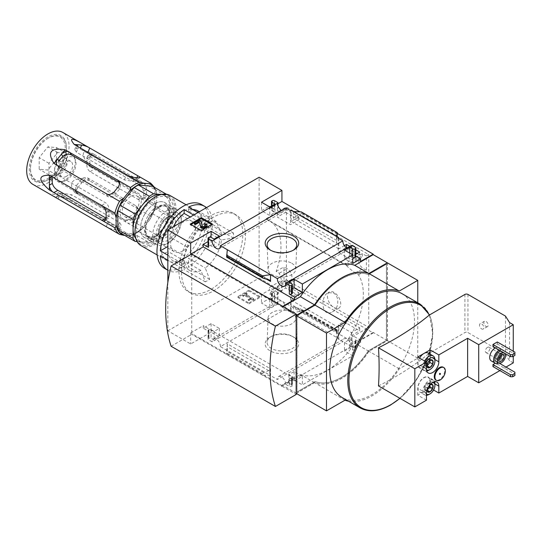 <?xml version="1.0" encoding="UTF-8"?>
<svg xmlns="http://www.w3.org/2000/svg" width="542" height="542" viewBox="0 0 542 542"><rect width="100%" height="100%" fill="white"/><g stroke="black" fill="none" stroke-linecap="round" stroke-linejoin="round"><path stroke-width="0.41" stroke-dasharray="2.71 2.03" d="M346.839 265.37L347.347 265.661L362.341 257.003A6.761 3.902 -120 0 0 359.834 257.077L346.108 265.004L346.839 265.37L269.178 220.533A56.856 32.825 120 0 1 276.115 271.44L279.265 273.256L281.799 280.905L276.806 288.005L273.019 288.818A56.856 32.825 -60 0 1 269.74 294.069L348.086 339.299A56.856 32.825 -60 0 0 358.479 274.828L355.328 273.005C349.326 268.866 343.465 262.762 347.347 265.661A56.856 32.825 120 0 0 344.062 264.205L265.722 218.975L286.386 207.037L368.75 254.591L368.75 327.368L286.386 279.814L286.386 207.037M269.178 220.533A56.856 32.825 120 0 0 265.722 218.975M333.323 292.863C339.834 296.386 339.035 308.791 332.368 311.894C321.481 318.134 320.085 296.562 327.971 292.782L333.323 292.863M358.479 274.828L366.365 270.275L366.365 255.973L368.75 254.591M348.086 339.299L368.75 327.368M285.627 212.295L298.818 219.91L290.539 224.693L277.348 217.078L285.627 212.295L285.627 209.287L298.818 216.902L298.818 219.91M357.063 253.541L359.671 255.045L351.392 259.821L338.201 252.206L346.108 247.64M347.192 247.836L355.837 252.829M366.365 255.973L362.341 253.649L344.062 264.205M276.115 271.44L284.001 266.888L284.001 281.19L286.386 279.814M277.348 289.848L290.539 297.463L298.818 292.687L285.627 285.072L277.348 289.848L277.348 303.899L277.958 303.554L274.543 301.582A1.538 0.888 0 0 0 272.375 301.582L271.935 301.833A1.538 0.888 0 0 0 271.488 302.456A1.538 0.888 0 0 0 271.935 303.086L274.977 304.841L269.767 307.856L261.508 303.086L281.935 291.291L281.935 280.255L269.327 287.531L269.327 290.038L261.508 294.557L269.767 299.32L274.977 296.311L271.935 294.557L271.935 303.086M346.48 320.2L338.201 324.983L351.392 332.598L359.671 327.815L346.48 320.2L346.48 323.215L338.804 327.639L338.804 338.682L291.149 311.169L291.149 300.126L298.818 295.695L285.627 288.08L277.958 292.511L277.958 303.554M284.001 281.19L288.019 283.513L269.74 294.069M337.287 233.412L299.922 211.847M296.278 393.424L314.529 382.632A60.27 34.796 120 0 0 368.865 351.263L387.334 340.6L387.334 262.911M387.334 340.6L373.208 332.449L373.208 332.951L281.935 280.255M281.935 291.291L259.117 278.121L259.117 177.241M351.392 245.77L351.392 259.821M338.201 238.155L338.201 252.206M351.081 245.594A5.84 3.374 60 0 1 349.875 248.521A5.84 3.374 60 0 1 346.738 248.1M338.201 324.983L338.201 339.035L338.804 338.682M351.392 332.598L351.081 346.474A5.84 3.374 60 0 0 348.635 340.451A5.84 3.374 60 0 0 344.034 338.784A5.84 3.374 60 0 0 342.835 341.711L338.201 339.035M338.804 238.507L338.804 248.846L344.346 245.648M359.671 252.03L359.671 255.045M355.837 254.245L351.995 256.461L351.995 245.418M359.671 327.815L359.671 330.83L346.48 323.215M351.081 346.474L285.62 384.264L289.32 386.399A1.538 0.888 0 0 0 291.494 386.399L291.928 386.148A1.538 0.888 0 0 0 292.382 385.518A1.538 0.888 0 0 0 291.928 384.895L288.886 383.133L294.103 380.125L302.361 384.895L352.781 355.782L344.522 351.013L349.739 348.005L352.781 349.759A1.538 0.888 0 0 0 354.956 349.759L355.389 349.509A1.538 0.888 0 0 0 355.837 348.885A1.538 0.888 0 0 0 355.389 348.255L351.995 346.297L351.995 335.254L359.671 330.83M351.995 346.297L351.392 346.65M349.8 246.332L355.837 249.821M290.539 210.642L290.539 224.693M298.818 216.902L291.149 221.332L291.149 210.289M290.539 297.463L290.539 311.521L285.885 308.832A5.84 3.374 60 0 0 283.439 302.815A5.84 3.374 60 0 0 278.839 301.142A5.84 3.374 60 0 0 277.639 304.069L277.348 303.899M298.818 292.687L298.818 295.695M291.149 311.169L290.539 311.521M277.348 203.026L277.348 217.078M285.885 207.952A5.84 3.374 60 0 1 284.679 210.879A5.84 3.374 60 0 1 281.542 210.459M285.627 285.072L285.627 288.08M277.958 205.486L277.958 213.717L285.627 209.287M293.791 337.144L293.791 337.144A16.761 9.681 180 0 1 293.791 350.837A16.761 9.681 180 0 1 270.079 350.837A16.761 9.681 180 0 1 270.079 337.144A16.761 9.681 180 0 1 293.791 337.144L292.409 336.352A14.81 8.55 180 0 1 296.745 342.205A14.81 8.55 180 0 1 281.935 350.945A14.81 8.55 180 0 1 267.125 342.205A14.81 8.55 180 0 1 271.461 336.352A14.81 8.55 180 0 1 292.409 336.352L293.791 337.144M285.885 308.832L220.425 346.623L270.526 375.545L270.526 368.77L268.73 370.667L263.656 372.476L262.531 373.662L262.531 375.193L270.526 375.545L277.375 379.502L342.835 341.711M277.958 213.717L269.327 208.731L277.958 203.751M269.327 206.224L269.327 208.731M274.543 200.703L274.543 209.232L270.201 206.726M338.804 248.846L291.149 221.332M293.344 211.556L293.344 218.331L295.139 216.434L300.214 214.625L301.338 213.44L301.338 211.908M336.589 236.522L336.589 243.297L293.344 218.331M277.958 292.511L269.327 287.531M271.935 294.557A1.538 0.888 0 0 1 271.488 293.927A1.538 0.888 0 0 1 271.935 293.303L272.375 293.053A1.538 0.888 0 0 1 274.543 293.053L269.327 290.038M338.804 327.639L291.149 300.126M336.745 331.392L336.589 337.402L337.239 329.949L336.745 331.392L294.279 307.029L293.344 305.661L293.344 312.436L301.338 311.277L301.338 309.739L300.749 308.886L295.139 307.375M373.208 332.951L360.606 340.227L351.995 335.254M360.606 261.434L351.995 256.461M248.92 303.852L260.004 297.456L248.92 291.054L237.843 297.456L248.92 303.852L248.92 302.971L260.004 296.576L260.004 297.456M167.844 282.402L167.844 330.816L190.662 343.987L211.089 332.199L219.347 336.961L214.131 339.976L211.089 338.215A1.538 0.888 0 0 0 208.914 338.215L208.48 338.472A1.538 0.888 0 0 0 208.033 339.096A1.538 0.888 0 0 0 208.48 339.726L212.179 341.86L277.639 304.069M167.844 330.816L259.117 278.121M220.425 346.623A5.84 3.374 -120 0 0 217.986 340.606A5.84 3.374 -120 0 0 213.385 338.933A5.84 3.374 -120 0 0 212.179 341.86M285.62 384.264A5.84 3.374 -120 0 0 283.181 378.241A5.84 3.374 -120 0 0 278.581 376.575A5.84 3.374 -120 0 0 277.375 379.502M355.837 256.17L355.389 255.912A1.538 0.888 0 0 1 355.837 256.535M360.606 340.227L360.606 342.734L355.389 339.726L355.389 348.255M205.31 221.813A36.883 21.294 120 0 1 209.659 219.307L207.749 222.03L216.312 221.522L219.192 228.277A26.124 15.081 -60 0 1 221.434 234.93L233.473 233.053A36.883 21.294 120 0 1 233.473 238.073L221.434 239.95A26.124 15.081 -60 0 1 205.262 267.958L209.659 279.32A36.883 21.294 120 0 1 207.484 280.681A36.883 21.294 120 0 1 205.31 281.826L200.919 270.465A26.124 15.081 -60 0 1 190.032 270.654A26.124 15.081 -60 0 1 184.747 261.129L181.495 268.08A36.883 21.294 120 0 1 181.495 263.06L184.747 256.115A26.124 15.081 -60 0 1 186.99 246.874C190.039 238.067 195.513 230.628 203.406 224.544L205.31 221.813L193.609 215.059M208.209 217.301A45.176 26.084 -60 0 1 233.46 213.399A45.176 26.084 -60 0 1 240.384 249.598A45.176 26.084 -60 0 1 210.872 289.408A45.176 26.084 -60 0 1 188.284 291.65A45.176 26.084 -60 0 1 180.872 257.159A45.176 26.084 -60 0 1 208.209 217.301M221.434 239.95L204.659 230.262A26.124 15.081 -60 0 1 188.487 258.27L205.262 267.958M221.434 234.93L204.659 225.242A26.124 15.081 -60 0 0 202.417 218.595A23.049 13.306 120 0 0 197.837 210.852M219.192 228.277L202.417 218.595M186.99 246.874L170.215 237.186A26.124 15.081 -60 0 0 167.973 246.427L167.844 246.502M184.747 256.115L167.973 246.427M184.747 261.129L167.973 251.447A26.124 15.081 -60 0 0 173.25 260.966A26.124 15.081 -60 0 0 184.138 260.783L184.138 269.604A36.883 21.294 -60 0 1 167.871 270.282A36.883 21.294 -60 0 1 167.844 270.268L167.871 270.282M200.919 270.465L184.138 260.783M204.659 230.262L212.301 225.851A36.883 21.294 -60 0 1 188.487 267.098L188.487 258.27M206.495 207.62A36.883 21.294 -60 0 1 212.301 220.831L204.659 225.242M193.169 209.781A23.049 13.306 120 0 0 188.487 210.913L188.487 207.085M173.44 226.705A23.049 13.306 120 0 0 170.215 237.186M160.324 255.858L167.973 251.447M429.928 360.322L429.928 358.865L427.211 358.621L430.036 360.254L427.32 363.635L426.9 365.2L427.32 367.252L424.494 365.626L426.954 365.843M427.082 389.793A3.841 2.215 -60 0 1 425.856 390.084A3.841 2.215 -60 0 1 424.494 388.153A3.841 2.215 -60 0 1 425.856 384.651A3.841 2.215 -60 0 1 427.211 383.451A3.841 2.215 -60 0 1 428.573 383.086A3.841 2.215 -60 0 1 429.928 384.867L429.928 383.208L427.211 382.964L430.036 384.596L427.32 387.977A4.438 2.561 -60 0 1 430.036 384.596A4.438 2.561 -60 0 1 430.301 384.454M426.913 390.328A4.438 2.561 -60 0 1 426.9 390.03A4.438 2.561 -60 0 1 427.32 387.977L426.9 389.542L427.32 391.595L424.494 389.962L426.954 390.186M497.299 341.982L497.299 343.987L492.949 346.501M495.347 347.883A7.683 4.438 -60 0 1 498.965 347.625A7.683 4.438 -60 0 1 500.144 353.777A7.683 4.438 -60 0 1 495.124 360.552A7.683 4.438 -60 0 1 491.282 360.931M499.907 370.586L505.991 367.076M513.267 351.202L513.267 356.345M499.338 363.235L497.299 362.056L495.266 363.228M497.299 362.056L497.299 364.061L492.949 366.575M443.18 367.212A7.378 4.261 -60 0 1 444.311 373.12A7.378 4.261 -60 0 1 439.487 379.624A7.378 4.261 -60 0 1 435.802 379.989M426.452 400.199L417.76 395.179L430.145 388.031L433.6 390.023M378.479 385.924A306.447 176.922 0 0 0 429.237 353.262A59.186 34.173 -60 0 1 399.901 398.295M513.267 362.869L509.575 360.742L505.469 354.231L467.956 332.571A2.154 1.24 0 0 0 464.914 332.571L429.237 353.262M402.089 293.717A59.932 34.6 -60 0 1 411.27 341.745A59.932 34.6 -60 0 1 372.124 394.556A59.932 34.6 -60 0 1 342.158 397.523M348.526 401.202A60.27 34.796 120 0 0 399.285 368.831L417.76 358.167L417.76 302.768M191.746 254.029L191.746 254.781L191.096 254.401M281.935 306.094L281.935 306.847L191.746 254.781L191.746 333.574L190.662 332.951L190.662 343.987M282.152 305.973L282.152 306.725L282.802 306.345M281.935 306.847L282.152 307.226L283.236 306.596M292.382 288.771L288.886 290.79L291.928 292.545A1.538 0.888 0 0 1 292.382 293.175M211.089 239.849L211.089 245.872L214.131 247.626L219.347 244.618L211.089 239.849L208.033 241.617M208.48 237.592L208.48 246.122A1.538 0.888 0 0 0 208.033 246.752M208.48 246.122L208.914 245.872A1.538 0.888 0 0 1 211.089 245.872M227.281 249.699L227.281 256.474L227.2 255.594L226.678 257.084L263.656 278.432M274.543 209.232A1.538 0.888 0 0 0 272.375 209.232L271.935 209.49A1.538 0.888 0 0 0 271.488 210.113A1.538 0.888 0 0 0 271.935 210.743L274.977 212.498L269.767 215.506L261.508 210.743L268.893 206.475M352.781 254.903L352.781 257.416L349.739 255.661L344.522 258.67L352.781 263.439M337.104 236.82L336.589 243.297M373.208 332.449L354.739 343.113A60.27 34.796 -60 0 1 300.404 374.481L282.152 385.016L281.935 386.399L191.746 334.326L191.746 333.574L281.935 385.647L281.935 386.399M294.536 380.877L302.361 376.358L294.103 371.595L288.886 374.603L291.928 376.358A1.538 0.888 0 0 1 292.382 376.988A1.538 0.888 0 0 1 291.928 377.618L291.494 377.869A1.538 0.888 0 0 1 289.32 377.869L294.536 380.877L294.536 378.37L281.935 385.647M302.361 376.358L302.361 384.895M355.389 339.726A1.538 0.888 0 0 1 355.837 340.349A1.538 0.888 0 0 1 355.389 340.979L354.956 341.23A1.538 0.888 0 0 1 352.781 341.23L349.739 339.475L344.522 342.483L352.781 347.253L352.781 355.782M352.781 347.253L360.606 342.734M227.281 343.804L227.281 350.579L226.576 354.441L227.281 343.804L270.526 368.77M208.48 331.189A1.538 0.888 0 0 1 208.033 330.566A1.538 0.888 0 0 1 208.48 329.936L208.914 329.685A1.538 0.888 0 0 1 211.089 329.685L214.131 331.44L219.347 328.432L211.089 323.662L203.264 328.181L208.48 331.189L208.48 339.726M386.507 264.164L368.404 274.618A59.064 34.105 120 0 0 315.159 305.356L297.057 315.81L297.057 392.042L315.159 381.595A59.064 34.105 120 0 0 368.404 350.85L386.507 340.403L386.507 264.164L368.316 274.564A59.064 34.105 120 0 0 315.078 305.309L296.975 315.756L296.975 391.995L315.078 381.541A59.064 34.105 120 0 0 368.316 350.803L386.419 340.349L386.419 264.117M282.152 307.226L296.278 315.383M296.278 393.174L282.152 385.016M314.529 382.632L300.404 374.481M368.865 351.263L354.739 343.113M213.48 217.139A45.176 26.084 120 0 0 183.962 256.949A45.176 26.084 120 0 0 190.892 293.154A45.176 26.084 120 0 0 213.48 290.918A45.176 26.084 120 0 0 242.992 251.102A45.176 26.084 120 0 0 236.068 214.903A45.176 26.084 120 0 0 213.48 217.139M296.149 393.35L314.617 382.686A60.27 34.796 120 0 0 368.946 351.318L387.422 340.654L387.422 262.863M417.76 358.167L387.422 340.654M344.956 400.199L314.617 382.686M399.285 368.831L368.946 351.318M171.103 346.25L191.746 334.326M282.152 386.27L296.278 394.427M260.004 296.576L248.92 290.173L248.92 291.054M248.92 290.173L237.843 296.576L237.843 297.456M245.926 295.119L247.247 294.353L246.427 293.879L242.728 296.013L243.554 296.488L244.882 295.722L251.359 299.462L248.216 300.031L248.561 300.471L253.642 299.577L245.926 295.119L245.926 294.238L247.247 293.479L247.247 294.353M247.247 293.479L246.427 292.998L242.728 295.133L243.554 295.607L244.882 294.841L251.359 298.581L248.216 299.15L248.561 299.597L253.642 298.696L245.926 294.238M253.642 298.696L253.642 299.577M252.836 299.157L252.836 300.038M248.561 299.597L248.561 300.471M248.216 299.15L248.216 300.031M249.72 298.818L249.72 299.699M251.359 298.581L251.359 299.462M244.882 294.841L244.882 295.722M243.554 295.607L243.554 296.488M242.728 295.133L242.728 296.013M246.427 292.998L246.427 293.879M237.843 296.576L248.92 302.971M191.008 224.49L190.249 224.93L201.333 231.332L212.417 224.93L212.417 224.056M201.333 231.332L201.333 230.452M212.417 224.93L211.651 224.49M190.249 224.93L190.249 224.056M207.01 225.933A3.076 1.775 0 0 0 206.109 224.679L206.109 223.805M205.276 225.499A1.538 0.888 0 0 1 205.472 225.933A1.538 0.888 0 0 1 205.025 226.563L203.677 227.342A0.766 0.44 0 0 1 202.376 227.105L200.675 221.542L199.592 220.919L199.592 220.038M199.592 220.919L194.375 223.927M200.675 221.542L200.675 220.669M206.109 224.679L205.025 225.309M288.886 282.26L288.886 290.79M214.131 239.097L214.131 247.626M219.347 236.088L219.347 244.618M261.508 202.207L261.508 210.743M274.977 203.968L274.977 212.498M269.767 206.976L269.767 215.506M349.739 253.148L349.739 255.661M344.522 250.14L344.522 258.67M211.089 323.662L211.089 332.199M203.264 328.181L203.264 325.674L190.662 332.951M219.347 328.432L219.347 336.961M214.131 331.44L214.131 339.976M294.103 371.595L294.103 380.125M288.886 374.603L288.886 383.133M294.536 378.37L203.264 325.674M261.508 294.557L261.508 303.086M274.977 296.311L274.977 304.841M269.767 299.32L269.767 307.856M349.739 339.475L349.739 348.005M344.522 342.483L344.522 351.013M337.287 332.036L301.338 311.277M262.531 375.193L226.576 354.441M429.386 353.086A59.484 34.342 120 0 0 429.386 314.943M505.469 316.088L505.469 354.231M509.575 322.598L509.575 360.742M485.998 326.426A3.076 1.775 -120 0 0 487.536 326.575A3.076 1.775 -120 0 0 487.536 323.025A3.076 1.775 -120 0 0 484.46 321.25A3.076 1.775 -120 0 0 483.986 323.716A3.076 1.775 -120 0 0 485.998 326.426M439.487 374.102A0.617 0.352 -60 0 1 439.799 373.065A0.617 0.352 -60 0 1 439.487 374.102M430.145 388.031L430.145 381.128A8.76 5.054 120 0 0 428.329 377.117A8.76 5.054 120 0 0 421.581 379.468A8.76 5.054 120 0 0 417.76 388.282L417.76 395.179M423.952 391.602A8.448 4.878 120 0 0 429.474 384.156A8.448 4.878 120 0 0 428.18 377.381A8.448 4.878 120 0 0 419.725 382.266A8.448 4.878 120 0 0 419.725 392.022A8.448 4.878 120 0 0 423.952 391.602M417.76 357.036L417.76 363.939A8.76 5.054 120 0 0 419.576 367.95A8.76 5.054 120 0 0 426.324 365.599A8.76 5.054 120 0 0 430.145 356.785L430.145 354.177M419.616 358.113A8.448 4.878 120 0 0 419.725 367.679A8.448 4.878 120 0 0 423.952 367.266A8.448 4.878 120 0 0 429.474 359.813A8.448 4.878 120 0 0 428.18 353.045M498.62 363.032A7.683 4.438 120 0 0 503.972 356.311A7.683 4.438 120 0 0 502.874 349.881A7.683 4.438 120 0 0 499.257 350.139M496.113 361.595A5.84 3.374 120 0 0 501.953 358.221A5.84 3.374 120 0 0 501.953 351.48A5.84 3.374 120 0 0 501.126 351.216M504.988 353.445A5.84 3.374 120 0 0 504.345 352.856A5.84 3.374 120 0 0 503.511 352.598M487.515 347.361A3.096 1.789 120 0 0 485.497 350.085A3.096 1.789 120 0 0 485.971 352.564A3.096 1.789 120 0 0 489.067 350.776A3.096 1.789 120 0 0 489.067 347.205A3.096 1.789 120 0 0 487.515 347.361M500.673 355.335A3.096 1.789 120 0 0 500.056 353.553A3.096 1.789 120 0 0 498.504 353.702L498.504 353.702A3.096 1.789 120 0 0 496.316 357.49A3.096 1.789 120 0 0 496.96 358.912A3.096 1.789 120 0 0 498.816 358.553M501.736 354.624A3.841 2.215 120 0 0 500.957 353.208A3.841 2.215 120 0 0 499.033 353.398L499.033 353.398A3.841 2.215 120 0 0 496.316 358.106A3.841 2.215 120 0 0 497.116 359.861A3.841 2.215 120 0 0 498.728 359.827M498.504 353.702L499.033 353.398L498.504 353.702M514.9 355.403L514.9 354.15L497.299 343.987M514.9 352.144L514.9 354.15M514.9 375.484L514.9 374.224L497.299 364.061M514.9 372.219L514.9 374.224M481.648 328.933A3.076 1.775 -120 0 0 483.186 329.082A3.076 1.775 -120 0 0 483.186 325.539A3.076 1.775 -120 0 0 480.11 323.764A3.076 1.775 -120 0 0 479.643 326.223A3.076 1.775 -120 0 0 481.648 328.933M426.452 394.122A6.917 3.99 -60 0 1 426.601 386.175A6.917 3.99 -60 0 1 433.41 382.185M426.452 395.301A8.448 4.878 -60 0 1 424.725 394.908A8.448 4.878 -60 0 1 424.725 385.152A8.448 4.878 -60 0 1 433.173 380.267A8.448 4.878 -60 0 1 434.501 381.825M434.928 384.136A8.448 4.878 -60 0 1 428.952 394.488M426.5 369.813A6.917 3.99 -60 0 1 426.452 362.11M426.737 370.938A8.448 4.878 -60 0 1 424.725 370.565A8.448 4.878 -60 0 1 424.616 360.999M434.928 359.8A8.448 4.878 -60 0 1 428.952 370.152M427.211 382.964L424.494 386.344L424.494 389.962M432.753 384.84L429.928 383.208M427.32 387.977L424.494 386.344M426.913 365.532A3.841 2.215 -60 0 1 425.856 365.742A3.841 2.215 -60 0 1 424.494 363.811A3.841 2.215 -60 0 1 425.856 360.315A3.841 2.215 -60 0 1 427.211 359.109A3.841 2.215 -60 0 1 428.573 358.743A3.841 2.215 -60 0 1 429.908 360.328M427.211 358.621L424.494 362.002L424.494 365.626M432.753 360.498L429.928 358.865M427.32 363.635L424.494 362.002M201.495 204.524A36.883 21.294 -60 0 1 207.146 234.076A36.883 21.294 -60 0 1 183.054 266.576A36.883 21.294 -60 0 1 164.612 268.405M205.31 281.826L184.138 269.604M181.495 268.08L167.844 260.194M181.495 263.06L167.844 255.18M209.659 219.307L197.959 212.552M233.473 233.053L212.301 220.831M233.473 238.073L212.301 225.851M209.659 279.32L188.487 267.098M181.556 259.245A28.963 16.721 -60 0 1 167.071 260.682A28.963 16.721 -60 0 1 167.071 227.233A28.963 16.721 -60 0 1 196.035 210.513A28.963 16.721 -60 0 1 200.479 233.724A28.963 16.721 -60 0 1 181.556 259.245M169.937 195.445A28.963 16.721 -60 0 1 174.375 218.656A28.963 16.721 -60 0 1 155.452 244.178A28.963 16.721 -60 0 1 140.974 245.614M154.802 197.254A28.042 16.192 -60 0 1 174.632 208.704A28.042 16.192 -60 0 1 154.802 243.053A28.042 16.192 -60 0 1 134.972 231.603M154.802 236.658A20.217 11.673 -60 0 1 140.507 228.406A20.217 11.673 -60 0 1 154.802 203.643A20.217 11.673 -60 0 1 169.097 211.895A20.217 11.673 -60 0 1 154.802 236.658L156.665 235.587A17.588 10.156 -60 0 1 147.871 236.454A17.588 10.156 -60 0 1 147.871 216.15A17.588 10.156 -60 0 1 165.459 205.994A17.588 10.156 -60 0 1 169.097 214.049A17.588 10.156 -60 0 1 156.665 235.587L154.802 236.658M203.406 224.544L190.296 216.976M207.749 222.03L188.487 210.913M183.054 250.824A17.588 10.156 -60 0 1 174.26 251.691A17.588 10.156 -60 0 1 174.26 231.387A17.588 10.156 -60 0 1 191.848 221.231A17.588 10.156 -60 0 1 194.544 235.323A17.588 10.156 -60 0 1 183.054 250.824M293.053 250.357A14.81 8.55 180 0 1 292.409 250.75A14.81 8.55 180 0 1 271.461 250.75A14.81 8.55 180 0 1 270.81 250.357M291.752 263.256A13.889 8.015 180 0 1 295.817 269.103A13.889 8.015 180 0 1 281.935 276.942A13.889 8.015 180 0 1 268.053 269.103A13.889 8.015 180 0 1 276.481 261.556A13.889 8.015 180 0 1 291.752 263.256M291.752 312.504A13.889 8.015 180 0 1 295.817 317.998A13.889 8.015 180 0 1 281.935 326.196A13.889 8.015 180 0 1 268.053 317.998A13.889 8.015 180 0 1 276.759 310.735A13.889 8.015 180 0 1 291.752 312.504M288.019 283.513L288.019 280.16A6.761 3.902 -120 0 0 290.532 280.085A6.761 3.902 -120 0 0 291.569 274.665A6.761 3.902 -120 0 0 287.152 268.71L284.001 266.888M273.019 288.818L288.019 280.16M359.834 257.077A6.761 3.902 -120 0 0 358.797 262.497A6.761 3.902 -120 0 0 363.215 268.459L366.365 270.275M362.341 253.649L362.341 257.003M334.089 307.727A9.377 5.413 -120 0 0 338.777 308.195A9.377 5.413 -120 0 0 340.213 300.681A9.377 5.413 -120 0 0 334.089 292.423A9.377 5.413 -120 0 0 329.4 291.955A9.377 5.413 -120 0 0 327.964 299.469A9.377 5.413 -120 0 0 334.089 307.727M48.482 138L48.482 138A25.433 14.681 120 0 0 30.494 169.151A25.433 14.681 120 0 0 48.482 179.531A25.433 14.681 120 0 0 66.463 148.386A25.433 14.681 120 0 0 48.482 138L47.879 138.345A24.586 14.194 -60 0 1 65.27 148.386A24.586 14.194 -60 0 1 47.879 178.494A24.586 14.194 -60 0 1 30.494 168.46A24.586 14.194 -60 0 1 47.879 138.345L48.482 138M47.879 136.963A26.28 15.169 120 0 0 29.302 169.151A26.28 15.169 120 0 0 47.879 179.876A26.28 15.169 120 0 0 66.463 147.695A26.28 15.169 120 0 0 47.879 136.963M130.683 193.928A15.061 8.692 120 0 0 120.839 207.2A15.061 8.692 120 0 0 123.149 219.266A15.061 8.692 120 0 0 138.21 210.574A15.061 8.692 120 0 0 138.21 193.182A15.061 8.692 120 0 0 130.683 193.928M64.613 180.378A15.061 8.692 -60 0 1 60.812 181.766A15.061 8.692 -60 0 1 57.086 181.123A15.061 8.692 -60 0 1 54.776 169.057A15.061 8.692 -60 0 1 64.613 155.784A15.061 8.692 -60 0 1 72.147 155.039A15.061 8.692 -60 0 1 74.566 157.952A15.061 8.692 -60 0 1 64.613 180.378M32.899 184.375A29.966 17.303 120 0 0 62.865 167.071A29.966 17.303 120 0 0 62.865 132.472M90.074 156.645L138.102 184.375C140.995 186.075 142.817 188.365 143.583 191.245A24.586 14.194 -60 0 1 143.583 196.265L141.638 199.47L138.102 199.429L90.074 171.699C87.662 169.727 86.591 166.997 86.862 163.521A24.586 14.194 120 0 0 86.862 158.501L87.458 156.076L90.074 156.645L94.118 154.307L155.344 189.781A29.966 17.303 120 0 0 150.751 183.243M94.118 154.307L89.823 151.95L89.823 166.645C81.036 155.175 81.036 150.276 89.823 151.95M89.823 166.645L155.344 204.476L156.347 202.986L156.543 201.068A28.861 16.66 120 0 1 148.874 220.831L143.996 226.895A28.861 16.66 120 0 1 128.664 235.75L124.741 235.397M87.662 177.918L135.69 205.648L137.004 206.875L136.841 213.643A24.586 14.194 -60 0 1 133.075 218.324C130.297 220.648 127.404 221.109 124.403 219.693L76.375 191.963L75.169 190.892L76.354 185.581A24.586 14.194 120 0 0 80.121 180.899C82.384 177.837 84.898 176.841 87.662 177.918L89.687 180.798L150.751 216.319A29.966 17.303 120 0 0 155.344 204.476M89.687 180.798L85.23 178.487L74.207 192.2C68.448 182.729 72.12 178.162 85.23 178.487M74.207 192.2L139.728 230.032L142.397 228.568L143.996 226.895M52.642 195.77C47.513 192.762 51.639 193.338 65.02 197.505L130.541 235.336A29.966 17.303 120 0 0 139.728 230.032M119.992 232.66L134.199 233.927A28.584 16.504 120 0 0 138.467 231.461L152.668 213.792A28.584 16.504 120 0 0 154.802 208.291L154.802 189.354A28.584 16.504 120 0 0 152.668 186.319M153.427 186.76A28.861 16.66 120 0 1 156.543 194.571L156.543 201.068M59.105 161.042L58.943 167.81L60.257 169.036L108.285 196.766C111.049 197.844 113.563 196.848 115.825 193.785A24.586 14.194 -60 0 1 119.592 189.104L120.778 183.792L119.464 182.654M105.873 218.04L108.488 218.609L109.084 216.183A24.586 14.194 -60 0 1 109.084 211.163C109.362 207.688 108.285 204.964 105.873 202.986L57.845 175.256L54.308 175.215L52.364 178.42M128.664 235.75C130.026 235.926 130.656 235.79 130.541 235.336L130.554 235.702C134.599 234.564 138.549 232.186 142.397 228.568M119.572 222.477L121.239 225.147L119.592 226.116A24.586 14.194 -60 0 1 115.825 225.777L59.105 193.027A24.586 14.194 120 0 0 62.872 193.365L71.551 194.754L119.572 222.477L117.553 227.694M118.549 228.412A6.145 1.301 -158.8 0 1 119.497 229.645A6.145 1.301 -158.8 0 1 118.109 229.93L114.348 229.591A6.145 1.301 -158.8 0 1 107.526 227.43M57.188 198.365A6.145 1.301 -158.8 0 1 56.239 197.132L57.987 192.64L59.105 193.027L57.628 196.848L53.997 196.522M56.239 197.132A6.145 1.301 -158.8 0 1 57.628 196.848L61.388 197.18A6.145 1.301 -158.8 0 1 68.211 199.348M148.874 220.831L149.924 219.286L150.751 216.319M77.398 194.043A6.145 4.851 144.9 0 1 77.154 193.731A6.145 4.851 144.9 0 1 77.838 187.688L76.354 185.581M80.121 180.899L81.598 183.006A6.145 4.851 144.9 0 1 88.421 180.33M138.759 209.395A6.145 4.851 144.9 0 1 139.003 209.707A6.145 4.851 144.9 0 1 138.318 215.75L134.558 220.431A6.145 4.851 144.9 0 1 127.736 223.108M156.543 194.571L156.096 191.184L155.344 189.781M93.014 168.487A6.145 3.55 60 0 1 89.823 161.807L86.862 163.521M86.862 158.501L89.823 156.794A6.145 3.55 60 0 1 91.097 153.975A6.145 3.55 60 0 1 93.014 153.792M143.352 182.857A6.145 3.55 60 0 1 146.543 189.537L146.543 194.558A6.145 3.55 60 0 1 145.27 197.369A6.145 3.55 60 0 1 143.352 197.552M138.318 177.837L136.841 181.658L80.121 148.908A24.586 14.194 120 0 0 76.354 148.569L74.708 149.538L76.375 152.207L124.403 179.93L133.075 181.319A24.586 14.194 -60 0 1 136.841 181.658L137.959 182.044L139.707 177.552M170.012 198.135L170.012 207.606A26.124 15.081 120 0 0 164.605 195.648A26.124 15.081 120 0 0 161.198 194.51L167.878 195.1A28.584 16.504 120 0 1 170.012 198.135L154.802 189.354M149.409 242.708L142.309 242.078A26.124 15.081 120 0 0 160.778 231.407L153.677 240.242A28.584 16.504 120 0 1 149.409 242.708L134.199 233.927M170.012 207.606L170.012 217.078A28.584 16.504 120 0 1 167.878 222.572L160.778 231.407A26.124 15.081 120 0 0 170.012 207.606M154.802 208.291L170.012 217.078M152.668 213.792L167.878 222.572M166.34 194.212L167.878 195.1M138.467 231.461L153.677 240.242M130.683 196.441A11.985 6.917 120 0 0 122.851 207.003A11.985 6.917 120 0 0 124.687 216.604A11.985 6.917 120 0 0 136.672 209.686A11.985 6.917 120 0 0 136.672 195.845A11.985 6.917 120 0 0 130.683 196.441M168.711 213.683A17.757 10.251 120 0 0 156.15 235.431A17.757 10.251 120 0 0 168.711 242.68A17.757 10.251 120 0 0 181.272 220.933A17.757 10.251 120 0 0 168.711 213.683M166.97 210.669A20.217 11.673 120 0 0 153.765 228.487A20.217 11.673 120 0 0 156.862 244.686A20.217 11.673 120 0 0 166.97 243.683A20.217 11.673 120 0 0 181.272 218.927A20.217 11.673 120 0 0 177.078 209.666A20.217 11.673 120 0 0 166.97 210.669M159.456 206.326A20.217 11.673 120 0 0 146.245 224.144A20.217 11.673 120 0 0 149.341 240.343A20.217 11.673 120 0 0 169.565 228.677A20.217 11.673 120 0 0 169.565 205.33A20.217 11.673 120 0 0 159.456 206.326M158.786 207.281A18.584 10.732 120 0 0 147.404 236.61A18.584 10.732 120 0 0 170.168 223.467A18.584 10.732 120 0 0 158.786 207.281M154.802 198.819A26.124 15.081 120 0 0 137.736 221.841A26.124 15.081 120 0 0 141.74 242.775A26.124 15.081 120 0 0 167.864 227.694A26.124 15.081 120 0 0 167.864 197.525A26.124 15.081 120 0 0 154.802 198.819M135.791 238.507A26.124 15.081 120 0 0 138.481 240.892A26.124 15.081 120 0 0 142.309 242.078L137.092 241.61M65.02 197.505L61.388 197.18L62.872 193.365M66.354 180.222A13.638 7.873 -60 0 1 62.913 181.475A13.638 7.873 -60 0 1 59.532 165.147A13.638 7.873 -60 0 1 75.365 159.91A13.638 7.873 -60 0 1 66.354 180.222M66.354 176.367A8.916 5.149 -60 0 1 61.896 176.807A8.916 5.149 -60 0 1 61.896 166.516A8.916 5.149 -60 0 1 70.812 161.367A8.916 5.149 -60 0 1 72.174 168.508A8.916 5.149 -60 0 1 66.354 176.367M60.921 173.23A8.916 5.149 -60 0 1 56.463 173.67A8.916 5.149 -60 0 1 56.463 163.379A8.916 5.149 -60 0 1 65.379 158.23A8.916 5.149 -60 0 1 66.741 165.371A8.916 5.149 -60 0 1 60.921 173.23M56.571 159.199L56.571 147.607L47.879 146.835L39.187 157.647L39.187 169.233L47.879 170.012L56.571 159.199L66.354 164.843L57.662 175.655L47.879 170.012M57.662 175.655L48.97 174.883L48.97 163.291L57.662 152.478L66.354 153.25L56.571 147.607M66.354 153.25L66.354 164.843M48.97 174.883L39.187 169.233M48.97 163.291L39.187 157.647M57.662 152.478L47.879 146.835M274.543 293.053L274.543 301.582M336.589 330.627L293.344 305.661M355.389 247.376L355.389 255.912M202.376 227.105L202.376 226.224M203.677 227.342L203.677 226.461M205.025 226.563L205.025 225.682M266.623 279.191L227.281 256.474M291.928 284.015L291.928 292.545M208.914 237.342L208.914 245.872M272.375 200.703L272.375 209.232M271.935 200.953L271.935 209.49M271.935 205.723L271.935 210.743M211.089 329.685L211.089 338.215M208.914 329.685L208.914 338.215M208.48 329.936L208.48 338.472M291.928 376.358L291.928 384.895M291.928 377.618L291.928 386.148M291.494 377.869L291.494 386.399M289.32 377.869L289.32 386.399M272.375 293.053L272.375 301.582M271.935 293.303L271.935 301.833M355.389 340.979L355.389 349.509M354.956 341.23L354.956 349.759M352.781 341.23L352.781 349.759M337.287 330.498L301.338 309.739M337.192 330.017L300.214 308.669M262.531 373.662L226.576 352.903M263.656 372.476L226.678 351.128M268.73 370.667L227.118 346.643M336.745 240.458L295.139 216.434M337.192 235.973L300.214 214.625M337.287 234.198L301.338 213.44M268.73 279.726L227.118 255.709M420.111 304.123A59.932 34.6 -60 0 1 429.298 352.144A59.932 34.6 -60 0 1 390.145 404.962A59.932 34.6 -60 0 1 360.179 407.93M467.956 294.428L467.956 332.571M464.914 294.428L464.914 332.571M434.921 383.885L430.145 381.128M426.452 393.296L417.76 388.282M426.452 368.96L417.76 363.939M434.921 359.542L430.145 356.785M279.265 273.256L287.152 268.71M355.328 273.005L363.215 268.459M106.259 193.887L108.285 196.766M114.348 191.678L115.825 193.785M118.109 186.997L119.592 189.104M58.231 166.164L60.257 169.036M106.124 217.891L109.084 216.183M106.124 212.877L109.084 211.163M101.828 205.316L105.873 202.986M53.8 177.586L57.845 175.256M118.109 229.93L119.592 226.116M114.348 229.591L115.825 225.777M106.259 226.685L108.285 221.468M58.231 198.955L60.257 193.745M69.525 199.964L71.551 194.754M76.375 191.963L78.394 194.842M135.69 205.648L137.715 208.521M136.841 213.643L138.318 215.75M133.075 218.324L134.558 220.431M124.403 219.693L126.421 222.572M90.074 171.699L94.118 169.368M138.102 184.375L142.146 182.037M143.583 191.245L146.543 189.537M143.583 196.265L146.543 194.558M138.102 199.429L142.146 197.092M87.662 153.21L87.94 152.505M80.121 148.908L80.412 148.156M76.354 148.569L77.282 146.184M76.375 152.207L78.394 146.99M124.403 179.93L126.421 174.72M133.075 181.319L134.558 177.505M135.69 180.94L136.943 177.715M166.97 217.389A11.985 6.917 120 0 0 159.145 227.952A11.985 6.917 120 0 0 160.981 237.559A11.985 6.917 120 0 0 172.966 230.641A11.985 6.917 120 0 0 172.966 216.8A11.985 6.917 120 0 0 166.97 217.389M168.711 216.387A14.444 8.34 120 0 0 159.863 239.185A14.444 8.34 120 0 0 177.559 228.975A14.444 8.34 120 0 0 168.711 216.387M154.802 203.589A20.284 11.714 120 0 0 142.383 235.607A20.284 11.714 120 0 0 167.221 221.265A20.284 11.714 120 0 0 154.802 203.589M213.385 338.933L278.839 301.142M219.225 248.67L284.679 210.879M278.581 376.575L344.034 338.784M284.421 286.312L349.875 248.521M190.032 270.654L173.25 260.966M426.9 365.2L426.9 365.687M426.9 389.542L426.9 390.03M205.472 225.933L205.472 225.059M271.488 205.98L271.488 210.113M208.033 330.566L208.033 339.096M292.382 376.988L292.382 385.518M271.488 293.927L271.488 302.456M355.837 340.349L355.837 348.885M337.239 329.949L300.749 308.886M336.67 331.508L294.279 307.029M269.591 280.072L227.2 255.594M400.01 398.356L416.48 379.847L428.119 356.948L432.76 333.886L429.501 314.875M440.45 373.445L439.799 373.065M439.833 374.508L439.183 374.129M437.021 382.137L428.329 377.117M428.268 372.964L419.576 367.95M498.965 347.625L502.874 349.881M501.953 351.48L504.345 352.856M485.971 352.564L496.96 358.912M489.067 347.205L500.056 353.553M496.316 357.49L496.316 358.106M497.116 359.861L499.507 361.243M500.957 353.208L503.349 354.59M484.46 321.25L480.11 323.764M487.536 326.575L483.186 329.082M433.173 380.267L428.18 377.381M424.725 394.908L419.725 392.022M424.725 370.565L419.725 367.679M236.068 214.903L233.46 213.399M190.892 293.154L188.284 291.65M196.035 210.513L186.123 204.788M167.071 260.682L157.16 254.957M216.312 221.522L199.368 211.739M191.848 221.231L165.459 205.994M174.26 251.691L147.871 236.454M169.097 214.049L169.097 211.895M292.409 250.75L293.791 249.957M271.461 250.75L270.079 249.957M295.817 269.103L296.745 244.896M268.053 269.103L267.125 244.896M268.053 317.998L267.125 342.205M295.817 317.998L296.745 342.205M271.461 336.352L270.079 337.144M276.813 288.005L290.532 280.085M332.368 311.894L338.777 308.195M327.971 292.782L329.4 291.955M66.463 148.386L66.463 147.695M48.482 179.531L47.879 179.876M57.086 181.123L123.149 219.266M72.147 155.039L138.21 193.182M118.793 180.953L120.785 183.785M56.944 164.978L58.936 167.81M104.85 220.709L108.488 218.609M50.677 177.315L54.308 175.215M119.497 229.645L121.239 225.147M149.924 219.286C153.196 213.988 155.33 208.555 156.347 202.986M75.162 190.899L77.154 193.731M137.011 206.875L139.003 209.707M156.096 191.184L154.558 187.41M87.458 156.076L91.097 153.975M141.638 199.47L145.27 197.369M74.708 149.538L76.456 145.039M124.687 216.604L160.981 237.559L159.294 234.34C158.068 231.719 161.99 220.824 168.203 217.511C171.496 216.326 173.081 216.089 172.966 216.8L136.672 195.845M181.272 220.933L181.272 218.927M168.711 242.68L166.97 243.683M149.341 240.343L156.862 244.686M169.565 205.33L177.078 209.666M158.515 207.505C166.496 204.341 165.086 206.841 166.712 207.491C167.803 207.423 168.196 210.499 167.891 216.719C166.082 226.204 158.494 234.632 153.826 236.109C150.154 237.172 147.959 236.908 147.241 235.316C147.031 235.079 144.558 232.864 146.55 224.015C148.935 216.543 152.925 211.041 158.515 207.505M138.481 240.892L141.74 242.775M164.605 195.648L167.864 197.525M57.994 192.654L113.366 224.618M82.58 150.066L137.953 182.031M75.365 159.91L74.566 157.952M62.913 181.475L60.812 181.766M70.812 161.367L65.379 158.23M61.896 176.807L56.463 173.67M30.494 168.46L30.494 169.151"/><path stroke-width="0.81" d="M346.108 247.64L347.192 247.836M355.837 252.829L357.063 253.541M299.922 211.847L281.935 201.455L281.935 190.418L259.117 177.241L167.844 229.937L190.662 243.114L211.089 231.319L219.347 236.088L214.131 239.097L211.089 237.342A1.538 0.888 0 0 0 208.914 237.342L208.48 237.592A1.538 0.888 0 0 0 208.033 238.216A1.538 0.888 0 0 0 208.48 238.846L212.179 240.98A5.84 3.374 -120 0 0 214.625 246.996A5.84 3.374 -120 0 0 219.225 248.67A5.84 3.374 -120 0 0 220.425 245.743L277.375 278.622A5.84 3.374 -120 0 0 279.821 284.638A5.84 3.374 -120 0 0 284.421 286.312A5.84 3.374 -120 0 0 285.62 283.385L289.32 285.519A1.538 0.888 0 0 0 291.494 285.519L291.928 285.268A1.538 0.888 0 0 0 292.382 284.645A1.538 0.888 0 0 0 291.928 284.015L288.886 282.26L294.103 279.245L302.361 284.015L352.781 254.903L352.781 263.439L360.606 258.92L360.606 261.434L373.208 254.151L337.287 233.412M373.208 254.151L373.208 254.652L387.334 262.809L368.865 273.473L354.739 265.323L373.208 254.652M346.738 248.1A5.84 3.374 60 0 1 342.835 240.831L338.201 238.155L338.804 237.803L338.804 238.507M352.781 248.886L352.781 254.903L344.522 250.14L349.739 247.125L352.781 248.886A1.538 0.888 0 0 0 354.956 248.886L355.389 248.636A1.538 0.888 0 0 0 355.837 248.006A1.538 0.888 0 0 0 355.389 247.376L351.995 245.418L351.081 245.594L285.62 283.385M344.346 245.648L346.48 244.415L346.48 247.43M355.837 249.821L359.671 252.03L355.837 254.245M346.48 244.415L349.8 246.332M338.804 237.803L291.149 210.289L290.539 210.642L285.885 207.952L220.425 245.743M281.542 210.459A5.84 3.374 60 0 1 277.639 203.189L277.958 202.674L277.958 205.486M293.791 236.271A16.761 9.681 180 0 1 293.791 249.957A16.761 9.681 180 0 1 270.079 249.957A16.761 9.681 180 0 1 270.079 236.271A16.761 9.681 180 0 1 293.791 236.271M277.375 278.622L342.835 240.831M277.958 202.674L274.543 200.703A1.538 0.888 0 0 0 272.375 200.703L271.935 200.953A1.538 0.888 0 0 0 271.488 201.583A1.538 0.888 0 0 0 271.935 202.207L274.977 203.968L269.767 206.976L261.508 202.207L281.935 190.418M270.201 206.726L268.893 206.475M277.958 203.751L281.935 201.455M201.333 230.452L212.417 224.056L201.333 217.654L190.249 224.056L201.333 230.452M212.179 240.98L277.639 203.189M360.606 258.92L355.837 256.17M197.959 212.552L188.487 207.085A36.883 21.294 -60 0 1 204.754 206.407A36.883 21.294 -60 0 1 206.495 207.62M199.368 211.739L197.837 210.852A23.049 13.306 120 0 0 193.169 209.781M167.844 246.502L160.324 250.838A36.883 21.294 -60 0 1 184.138 209.591L184.138 213.419A23.049 13.306 120 0 0 173.44 226.705M204.754 206.407L201.495 204.524A36.883 21.294 -60 0 0 164.612 225.818A36.883 21.294 -60 0 0 164.612 268.405L167.844 270.268A36.883 21.294 -60 0 1 160.324 255.858L167.844 260.194M432.753 360.498A4.438 2.561 -60 0 1 432.753 364.116L432.753 360.498L430.036 360.254A4.438 2.561 -60 0 1 432.753 360.498M427.32 367.252L430.036 367.496A4.438 2.561 -60 0 1 427.32 367.252A4.438 2.561 -60 0 1 426.9 365.687A4.438 2.561 -60 0 1 427.32 363.635A4.438 2.561 -60 0 1 430.036 360.254M432.753 364.116A4.438 2.561 -60 0 1 430.036 367.496L432.753 364.116L429.928 362.49L429.928 360.322M430.301 384.454A4.438 2.561 -60 0 1 432.753 384.84A4.438 2.561 -60 0 1 432.753 388.458L432.753 384.84L430.036 384.596M427.32 391.595L430.036 391.839A4.438 2.561 -60 0 1 427.32 391.595A4.438 2.561 -60 0 1 426.913 390.328M432.753 388.458A4.438 2.561 -60 0 1 430.036 391.839L432.753 388.458L429.928 386.825L429.928 384.861A3.841 2.215 -60 0 1 429.928 385.016A3.841 2.215 -60 0 1 428.573 388.519L429.928 386.825M497.299 341.982L492.949 344.488L492.949 346.501L510.55 356.663L512.725 356.663L514.9 355.403L514.9 352.144L497.299 341.982M499.257 350.139A7.683 4.438 120 0 0 499.033 350.261A7.683 4.438 120 0 0 494.019 357.036A7.683 4.438 120 0 0 495.192 363.187L491.282 360.931A7.683 4.438 -60 0 1 490.103 354.773A7.683 4.438 -60 0 1 495.124 348.005A7.683 4.438 -60 0 1 495.347 347.883M478.715 344.678L513.267 324.733L509.575 322.598L505.469 316.088L467.956 294.428A2.154 1.24 0 0 0 464.914 294.428L429.237 315.126A306.447 176.922 0 0 1 378.479 347.781L414.826 368.77L426.452 362.056L426.452 368.96A8.76 5.054 -60 0 0 428.268 372.964A8.76 5.054 -60 0 0 435.016 370.62A8.76 5.054 -60 0 0 438.837 361.805L438.837 354.902L467.631 338.283L478.715 344.678L478.715 382.821L499.907 370.586M505.991 367.076L513.267 362.869L513.267 356.345M513.267 324.733L513.267 351.202M495.266 363.228L492.949 364.563L492.949 366.575L510.55 376.737L512.725 376.737L514.9 375.484L514.9 372.219L499.338 363.235M436.452 380.362L435.802 379.989A7.378 4.261 -60 0 1 435.802 371.473A7.378 4.261 -60 0 1 443.18 367.212L443.83 367.591A7.378 4.261 120 0 0 438.146 369.563A7.378 4.261 120 0 0 434.928 376.988A7.378 4.261 120 0 0 436.452 380.362A7.378 4.261 120 0 0 440.145 379.996A7.378 4.261 120 0 0 444.962 373.499A7.378 4.261 120 0 0 443.83 367.591M414.826 368.77L414.826 406.913L426.452 400.199L426.452 393.296A8.76 5.054 -60 0 1 430.273 384.481A8.76 5.054 -60 0 1 437.021 382.137A8.76 5.054 -60 0 1 438.837 386.148L434.921 383.885M433.6 390.023L438.837 393.045L438.837 386.148M438.837 393.045L467.631 376.426L478.715 382.821M467.631 338.283L467.631 376.426M430.145 354.177L430.145 349.888L417.76 357.036L426.452 362.056M430.145 349.888L438.837 354.902M378.479 347.781A306.582 177.004 60 0 1 378.479 385.924L414.826 406.913M360.179 407.93L342.158 397.523A59.932 34.6 -60 0 1 342.158 328.317A59.932 34.6 -60 0 1 402.089 293.717L420.111 304.123A59.932 34.6 -60 0 0 360.179 338.723A59.932 34.6 -60 0 0 360.179 407.93C368.777 412.557 378.919 411.588 390.606 405.003L400.01 398.356M417.76 302.768L417.76 280.377L399.285 291.04A60.27 34.796 120 0 0 344.956 322.409L326.487 333.073L326.487 410.863L344.956 400.199A60.27 34.796 120 0 0 348.526 401.202M191.096 254.401L190.662 254.151L203.264 246.874L203.264 244.367L208.48 247.376A1.538 0.888 0 0 1 208.033 246.752L208.033 238.216M190.662 243.114L190.662 254.151M167.844 229.937L167.844 282.402M282.802 306.345L294.536 299.57L294.536 297.063L302.361 292.545L302.361 284.015M283.236 306.596L300.404 296.684A60.27 34.796 -60 0 1 354.739 265.323M289.32 285.519L289.32 294.055A1.538 0.888 0 0 0 291.494 294.055L291.928 293.798A1.538 0.888 0 0 0 292.382 293.175L292.382 284.645M289.32 294.055L294.536 297.063M302.361 292.545L294.103 287.782L292.382 288.771M270.526 281.44L270.526 274.665L262.531 275.824L262.531 277.362L263.114 278.215L269.591 280.072L270.526 281.44L266.623 279.191M208.033 241.617L203.264 244.367M226.678 257.084L227.281 249.699M293.344 211.556L301.338 211.908L337.287 232.66L336.589 236.522M355.389 248.636L355.389 257.165A1.538 0.888 0 0 0 355.837 256.535L355.837 248.006M355.389 257.165L354.956 257.416A1.538 0.888 0 0 1 352.781 257.416M337.104 236.82L337.287 232.66M368.865 273.473A60.27 34.796 120 0 0 314.529 304.841L300.404 296.684M314.529 304.841L296.278 315.383L296.278 314.13L275.417 326.169A161.198 93.068 120 0 0 275.417 406.473L296.278 394.427L296.278 393.424M417.76 280.377L387.422 262.863L368.946 273.527A60.27 34.796 120 0 0 314.617 304.895L296.149 315.559L296.149 393.35L326.487 410.863M399.285 291.04L368.946 273.527M344.956 322.409L314.617 304.895M326.487 333.073L296.149 315.559M296.278 314.13L191.746 254.029L171.103 265.946A161.198 93.068 120 0 0 171.103 346.25L275.417 406.473M171.103 265.946L275.417 326.169M211.651 224.49L201.333 218.534L201.333 217.654M201.333 218.534L191.008 224.49M207.01 225.059L207.01 225.933A3.076 1.775 0 0 1 206.109 227.193L204.558 228.087A2.154 1.24 0 0 1 202.39 228.392A2.154 1.24 0 0 1 200.913 227.423L199.456 222.647L200.913 226.549A2.154 1.24 0 0 0 202.39 227.518A2.154 1.24 0 0 0 204.558 227.213L206.109 226.312A3.076 1.775 0 0 0 207.01 225.059A3.076 1.775 0 0 0 206.109 223.805L205.025 224.429L205.025 225.309A1.538 0.888 0 0 1 205.276 225.499M199.456 222.647L198.934 222.552L198.934 221.671L199.456 221.766M205.025 224.429A1.538 0.888 0 0 1 205.472 225.059A1.538 0.888 0 0 1 205.025 225.682L203.677 226.461A0.766 0.44 0 0 1 202.376 226.224L200.675 220.669L199.592 220.038L194.375 223.047L194.375 223.927L195.466 224.557L195.466 223.677L198.934 221.671M195.466 224.557L198.934 222.552M194.375 223.047L195.466 223.677M294.536 299.57L203.264 246.874M294.103 279.245L294.103 287.782M211.089 231.319L211.089 237.342M349.739 247.125L349.739 253.148M262.531 275.824L226.576 255.065M440.145 374.475A0.617 0.352 120 0 0 439.975 373.607A0.617 0.352 120 0 0 440.145 374.475M424.616 360.999A8.448 4.878 -60 0 1 433.173 355.931L428.18 353.045A8.448 4.878 120 0 0 423.952 353.459A8.448 4.878 120 0 0 419.616 358.113M495.192 363.187A7.683 4.438 120 0 0 498.62 363.032M501.126 351.216A5.84 3.374 120 0 0 499.033 351.765A5.84 3.374 120 0 0 495.219 356.914A5.84 3.374 120 0 0 496.113 361.595L498.504 362.971A5.84 3.374 120 0 0 503.952 360.234A5.84 3.374 120 0 0 504.988 353.445M503.511 352.598A5.84 3.374 120 0 0 501.425 353.147A5.84 3.374 120 0 0 497.61 358.296A5.84 3.374 120 0 0 498.504 362.971M501.425 354.78A3.841 2.215 120 0 0 498.918 358.167A3.841 2.215 120 0 0 499.507 361.243A3.841 2.215 120 0 0 503.349 359.028A3.841 2.215 120 0 0 503.349 354.59A3.841 2.215 120 0 0 501.425 354.78M498.816 358.553A3.096 1.789 120 0 0 500.673 355.335M498.728 359.827A3.841 2.215 120 0 0 501.736 354.624M492.949 344.488L510.55 354.651L510.55 356.663M510.55 354.651L512.725 354.651L512.725 356.663M512.725 354.651L514.9 353.398M492.949 364.563L510.55 374.732L510.55 376.737M510.55 374.732L512.725 374.732L512.725 376.737M512.725 374.732L514.9 373.472M433.41 382.185A6.917 3.99 -60 0 1 434.928 385.396A6.917 3.99 -60 0 1 430.036 393.865A6.917 3.99 -60 0 1 426.452 394.122M428.952 394.488L430.036 393.865L428.952 394.488A8.448 4.878 -60 0 1 426.452 395.301M434.501 381.825A8.448 4.878 -60 0 1 434.928 384.136L434.928 385.396M426.452 362.11A6.917 3.99 -60 0 1 431.825 357.591A6.917 3.99 -60 0 1 434.928 361.053A6.917 3.99 -60 0 1 430.036 369.522A6.917 3.99 -60 0 1 426.5 369.813M428.952 370.152L430.036 369.522L428.952 370.152A8.448 4.878 -60 0 1 426.737 370.938M433.173 355.931A8.448 4.878 -60 0 1 434.928 359.8L434.928 361.053M426.954 390.186L428.573 388.519A3.841 2.215 -60 0 1 427.082 389.793M430.036 391.839L427.211 390.206M429.908 360.328A3.841 2.215 -60 0 1 429.928 360.674A3.841 2.215 -60 0 1 428.573 364.177L429.928 362.49M426.954 365.843L428.573 364.177A3.841 2.215 -60 0 1 426.913 365.532M430.036 367.496L427.211 365.864M167.844 255.18L160.324 250.838M193.609 215.059L184.138 209.591M157.16 254.957L140.974 245.614A28.963 16.721 -60 0 1 134.972 232.355A28.963 16.721 -60 0 1 155.452 196.875A28.963 16.721 -60 0 1 169.937 195.445L186.123 204.788M134.972 232.355L134.972 231.603A28.042 16.192 -60 0 1 154.802 197.254L155.452 196.875M190.296 216.976L184.138 213.419M270.81 250.357A14.81 8.55 180 0 1 267.125 244.896A14.81 8.55 180 0 1 276.115 236.84A14.81 8.55 180 0 1 292.409 238.656A14.81 8.55 180 0 1 296.745 244.896A14.81 8.55 180 0 1 293.053 250.357M85.23 145.419L88.421 147.255A6.145 1.301 21.2 0 0 81.598 145.093L85.23 145.419L62.865 132.472A29.966 17.303 120 0 0 47.879 133.955A29.966 17.303 120 0 0 28.306 160.357A29.966 17.303 120 0 0 32.899 184.375L119.518 234.347L123.786 235.316A28.861 16.66 120 0 1 116.117 224.408L116.117 217.904A28.861 16.66 120 0 1 123.786 198.142L128.664 192.078A28.861 16.66 120 0 1 143.996 183.223L148.874 183.657A28.861 16.66 120 0 1 153.427 186.76M82.608 143.867C71.632 137.58 68.827 137.763 74.207 144.429L139.728 182.261A29.966 17.303 120 0 0 135.134 184.327A29.966 17.303 120 0 0 130.541 187.566C130.656 189.077 130.026 190.581 128.664 192.078M88.421 147.255L150.751 183.243L154.558 187.41M49.403 175.29L52.594 177.132A6.145 3.55 -120 0 0 50.677 177.315A6.145 3.55 -120 0 0 49.403 180.127L49.403 175.29C38.021 175.113 38.021 180.012 49.403 189.985L114.924 227.816A29.966 17.303 120 0 0 119.518 234.347M52.594 177.132L114.924 213.121L116.117 217.904M65.02 149.734L68.211 151.577A6.145 4.851 -35.1 0 0 61.388 154.253L65.02 149.734C50.609 147.56 46.937 152.133 53.997 163.447L119.518 201.278A29.966 17.303 120 0 0 114.924 213.121M68.211 151.577L130.541 187.566M166.34 194.212L152.668 186.319L138.467 185.046A28.584 16.504 120 0 0 134.199 187.512L119.992 205.181A28.584 16.504 120 0 0 117.858 210.682L117.858 229.618A28.584 16.504 120 0 0 119.992 232.66L135.202 241.441A28.584 16.504 120 0 1 133.068 238.405L133.068 219.463A28.584 16.504 120 0 1 135.202 213.968L149.409 196.292A28.584 16.504 120 0 1 153.677 193.833L161.218 194.503A26.124 15.081 120 0 0 160.778 194.463A26.124 15.081 120 0 0 151.543 196.942A26.124 15.081 120 0 0 142.309 205.133A26.124 15.081 120 0 0 133.068 228.934A26.124 15.081 120 0 0 135.791 238.507M124.741 235.397L123.786 235.316M143.996 183.223L139.728 182.261M123.786 198.142L119.518 201.278M107.526 194.354A6.145 4.851 -35.1 0 0 114.348 191.678L118.109 186.997A6.145 4.851 -35.1 0 0 118.793 180.953A6.145 4.851 -35.1 0 0 118.549 180.642M69.525 152.112L71.551 154.992C68.543 153.576 65.65 154.036 62.872 156.36A24.586 14.194 120 0 0 59.105 161.042L57.628 158.935L61.388 154.253L62.872 156.36M53.997 163.447L57.628 158.935A6.145 4.851 -35.1 0 0 56.944 164.978A6.145 4.851 -35.1 0 0 57.188 165.29M116.117 224.408C116.232 226.143 115.832 227.281 114.924 227.816M102.933 220.892A6.145 3.55 -120 0 0 104.85 220.709A6.145 3.55 -120 0 0 106.124 217.891L106.124 212.877A6.145 3.55 -120 0 0 102.933 206.197M49.403 189.985L49.403 180.127L52.364 178.42A24.586 14.194 120 0 0 52.364 183.44C53.123 186.312 54.952 188.602 57.845 190.31L105.873 218.04L101.828 220.377M52.364 183.44L49.403 185.147A6.145 3.55 -120 0 0 52.594 191.827M150.751 183.243C150.866 183.697 150.242 183.84 148.874 183.657M74.207 144.429L81.598 145.093L80.412 148.156M77.282 146.184L77.838 144.755A6.145 1.301 21.2 0 0 76.456 145.039A6.145 1.301 21.2 0 0 77.398 146.272M127.736 175.337A6.145 1.301 21.2 0 0 134.558 177.505L138.318 177.837A6.145 1.301 21.2 0 0 139.707 177.552A6.145 1.301 21.2 0 0 138.759 176.319M138.467 185.046L153.677 193.833M134.199 187.512L149.409 196.292M117.858 229.618L133.068 238.405M137.092 241.61L135.202 241.441M119.992 205.181L135.202 213.968M117.858 210.682L133.068 219.463M71.551 154.992L119.464 182.654M206.109 227.193L206.109 226.312M204.558 228.087L204.558 227.213M200.913 227.423L200.913 226.549M208.48 238.846L208.48 247.376M291.494 285.519L291.494 294.055M291.928 285.268L291.928 293.798M271.935 202.207L271.935 205.723M354.956 248.886L354.956 257.416M262.531 277.362L226.576 256.603M399.901 398.295A59.186 34.173 -60 0 1 390.782 404.718A59.186 34.173 -60 0 1 349.319 386.853A59.186 34.173 -60 0 1 379.603 316.284A59.186 34.173 -60 0 1 429.237 315.126M438.837 361.805L434.921 359.542M117.553 179.842L119.443 182.532M53.8 192.647L57.845 190.31M87.94 152.505L89.687 148M136.943 177.715L137.715 175.73M271.488 201.583L271.488 205.98M263.114 278.215L226.631 257.152M429.501 314.875L420.111 304.123"/></g></svg>
